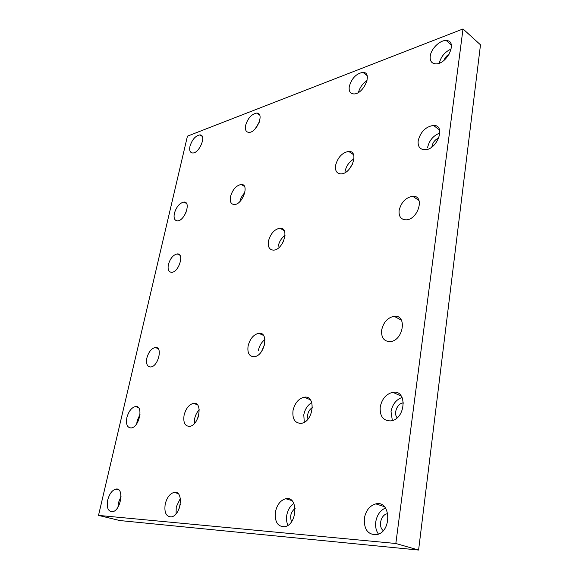 <?xml version="1.0" encoding="UTF-8"?>
<svg xmlns="http://www.w3.org/2000/svg" width="579" height="579" viewBox="0 0 579 579"><rect width="100%" height="100%" fill="white"/><g stroke="black" fill="none" stroke-linecap="round" stroke-linejoin="round"><path stroke-width="0.87" d="M399.141 210.394C401.189 202.252 405.713 197.54 412.718 196.274C425.247 195.253 418.27 219.919 405.966 219.846C400.907 219.571 398.634 216.423 399.141 210.394M381.648 330.131C383.421 322.315 387.568 317.697 394.089 316.279C407.421 314.274 403.52 340.763 390.217 341.61C383.986 341.509 381.134 337.68 381.648 330.131M146.885 357.931C148.622 351.945 151.409 348.464 155.252 347.487C163.083 346.177 158.378 366.616 150.692 366.992C147.153 366.789 145.886 363.764 146.885 357.931M168.402 264.502C170.248 258.393 173.186 254.869 177.21 253.928C184.679 253.03 178.925 272.296 171.673 272.311C168.598 272.079 167.505 269.474 168.402 264.502M264.936 339.54C261.592 342.117 259.414 345.728 258.393 350.389M264.632 344.469L261.614 351.395M248.102 345.945C249.998 338.744 253.551 334.524 258.77 333.294C269.43 331.593 264.668 356.114 254.123 356.715C249.216 356.534 247.211 352.944 248.102 345.945M244.845 192.662C242.34 195.174 240.669 198.163 239.829 201.615M230.485 196.607C232.606 189.557 236.16 185.512 241.153 184.462C249.838 183.738 242.673 204.771 234.278 204.532C230.934 204.249 229.668 201.608 230.485 196.607M189.977 146.255C192.112 139.64 195.376 135.855 199.784 134.9C206.993 134.451 199.552 153.413 192.662 152.986C190.064 152.704 189.167 150.46 189.977 146.255M367.05 80.705C362.693 83.514 359.827 87.422 358.452 92.43M349.282 86.474C351.75 78.208 356.302 73.511 362.946 72.382C373.223 72.201 363.489 94.753 353.631 93.914C350.136 93.537 348.681 91.055 349.282 86.474M354.008 158.87C349.267 161.693 346.278 165.898 345.033 171.493M352.654 163.886L348.942 169.509M335.596 165.319C337.861 157.235 342.24 152.595 348.717 151.416C359.682 150.75 351.46 174.279 340.814 173.881C336.681 173.548 334.937 170.696 335.596 165.319M140.082 414.159L137.158 420.846L136.738 423.712M126.91 417.481C128.683 411.249 131.52 407.609 135.406 406.559C143.795 404.895 139.467 427.302 131.187 427.946C127.185 427.743 125.759 424.255 126.91 417.481M180.351 498.389L176.24 506.972L176.081 513.79M180.337 504.179L179.063 508.76M165.225 504.056C166.918 497.506 169.879 493.619 174.098 492.396C184.042 489.979 181.292 515.592 171.326 516.873C166.108 516.75 164.074 512.473 165.225 504.056M402.101 397.447C396.123 399.626 392.432 404.359 391.02 411.655L392.352 420.542M403.447 402.897L403.035 402.933C397.223 403.411 393.235 413.486 397.18 417.756M380.215 407.023C381.93 398.859 386.135 393.959 392.823 392.323C407.645 389.428 405.792 419.268 390.825 420.897C383.255 420.94 379.715 416.315 380.215 407.023M385.491 508.022C380.237 510.352 376.994 514.955 375.764 521.838C375.178 526.637 376.075 530.719 378.449 534.099M387.836 513.689L387.228 513.776C380.83 514.644 377.949 526.781 383.276 530.596M364.343 518.35C365.877 510.468 369.706 505.641 375.829 503.882C390.97 499.923 392.135 532.029 376.647 534.656C367.991 534.909 363.887 529.474 364.343 518.35M293.835 503.426C290.166 505.945 287.814 509.875 286.779 515.209C286.171 519.023 286.562 522.388 287.958 525.298M295.131 508.405C290.832 511.93 289.645 516.352 291.57 521.693M275.416 511.966C277.052 504.656 280.497 500.249 285.751 498.736C298.474 495.537 297.563 524.762 284.665 526.709C277.667 526.76 274.584 521.845 275.416 511.966M311.784 402.6C307.608 405.105 304.945 409.179 303.794 414.81L304.264 422.221M312.428 407.45C308.412 410.323 306.928 414.195 307.977 419.073M293.01 410.627C294.783 403.107 298.503 398.641 304.156 397.223C316.568 394.806 313.572 422.113 301.123 423.343C294.921 423.271 292.214 419.03 293.01 410.627M199.241 409.751C196.961 412.139 195.42 415.143 194.609 418.769L194.298 423.625M198.583 415.874L197.678 418.429M184.108 415.114C185.895 408.441 189.029 404.518 193.487 403.346C203.178 401.442 199.19 425.543 189.572 426.368C184.875 426.202 183.051 422.453 184.108 415.114M121.04 496.377L118.456 502.666L117.957 507.182M107.737 499.923C109.438 493.8 112.138 490.189 115.836 489.103C124.449 487.033 121.018 510.75 112.456 511.749C108.049 511.561 106.478 507.624 107.737 499.923M439.917 132.989C433.287 135.58 429.169 140.487 427.563 147.696M438.875 137.874C434.872 139.677 432.542 142.716 431.883 147.001M418.176 140.74C420.557 131.788 425.666 126.678 433.505 125.404C446.438 124.869 437.159 150.345 424.581 149.751C419.811 149.375 417.676 146.371 418.176 140.74M451.244 48.976C444.998 51.799 441.01 56.518 439.287 63.14M449.311 54.028C446.771 55.541 444.961 57.683 443.89 60.44M430.24 56.098C431.058 48.723 440.054 39.915 446.264 40.544C458.264 40.61 446.945 64.986 435.437 63.828C431.507 63.379 429.77 60.802 430.24 56.098M186.243 211.885L184.187 215.837M174.388 213.304C176.421 206.79 179.584 203.048 183.883 202.071C191.454 201.347 184.766 221.048 177.471 220.86C174.525 220.592 173.497 218.073 174.388 213.304M259.211 122.328L255.144 128.885M245.605 125.375C247.855 118.21 251.539 114.114 256.656 113.093C264.878 112.702 256.743 132.924 248.861 132.381C245.952 132.07 244.866 129.739 245.605 125.375M285.063 235.291C281.517 237.983 279.223 241.646 278.188 246.285M283.739 240.777L281.835 244.28M268.475 241.038C270.552 233.627 274.345 229.349 279.867 228.191C289.97 227.142 283.363 250.128 273.483 250.135C269.344 249.867 267.672 246.835 268.475 241.038M98.51 515.404L119.875 520.557L418.595 550.05L480.49 44.829L463.019 28.95L187.437 136.159L98.51 515.404L395.841 543.493L463.019 28.95M418.595 550.05L395.841 543.493M419.03 200.537L412.718 196.274M401.442 320.187L394.089 316.279M158.067 348.609L155.252 347.487M179.874 255.223L177.21 253.928M263.459 335.4L258.77 333.294M244.447 186.366L241.153 184.462M202.18 136.347L199.784 134.9M367.064 75.552L362.946 72.382M353.501 154.651L348.717 151.416M138.352 407.558L135.406 406.559M177.891 493.446L174.098 492.396M401.356 396.159L392.823 392.323M403.454 403.122L403.035 402.933M384.362 506.639L375.829 503.882M387.887 513.978L387.228 513.776M291.802 500.553L285.751 498.736M310.25 399.698L304.156 397.223M197.33 404.728L193.487 403.346M118.746 489.877L115.836 489.103M439.599 130.101L433.505 125.404M451.316 44.981L446.264 40.544M186.503 203.468L183.883 202.071M259.609 115.026L256.656 113.093M284.151 230.58L279.867 228.191"/></g></svg>
